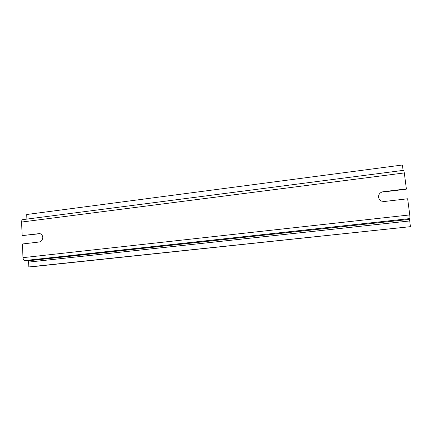 <?xml version="1.0" encoding="UTF-8"?>
<svg xmlns="http://www.w3.org/2000/svg" width="432" height="432" viewBox="0 0 432 432"><rect width="100%" height="100%" fill="white"/><g stroke="black" fill="none" stroke-linecap="round" stroke-linejoin="round"><path stroke-width="0.65" d="M21.605 222.048C21.6 220.698 21.962 219.893 22.685 219.645L403.769 170.305L404.303 172.935L21.605 222.048L22.129 235.602L39.604 233.577C41.477 233.95 42.525 235.208 42.752 237.335C42.633 239.927 41.434 241.488 39.15 242.012L22.453 243.972L22.982 257.661C23.139 259.346 23.69 260.312 24.624 260.555L27.913 260.831L28.625 262.094L28.82 266.944L29.651 266.998L410.4 226.67L28.82 266.944M410.4 226.67L409.558 219.37L409.984 218.565L409.757 214.925L407.657 198.769L384.35 201.501L381.602 201.118C379.868 200.318 378.864 199.022 378.578 197.224C378.524 194.227 380.041 192.397 383.135 191.722L406.377 188.897L404.303 172.935M22.129 235.602L40.16 233.69M383.135 191.722L383.103 192.002L406.28 189.189L406.377 188.897M26.908 219.1L26.725 214.504L402.403 165.002L403.099 170.392M409.757 214.925L22.982 257.661M38.788 233.577L39.609 233.712M409.984 218.565L24.624 260.555M409.66 220.957L28.625 262.094M409.558 219.37L27.913 260.831M39.604 233.577L39.901 233.626"/></g></svg>
